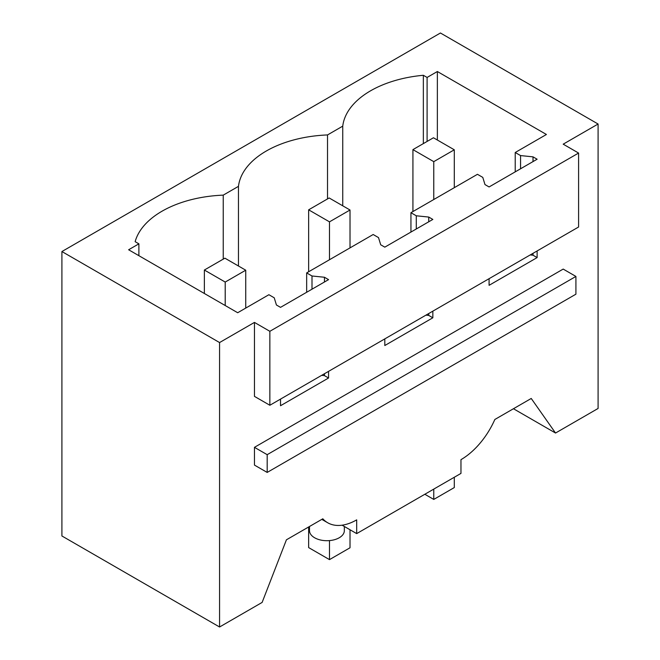 <?xml version="1.0" encoding="UTF-8"?>
<svg xmlns="http://www.w3.org/2000/svg" width="660" height="660" viewBox="0 0 660 660"><rect width="100%" height="100%" fill="white"/><g stroke="black" fill="none" stroke-linecap="round" stroke-linejoin="round"><path stroke-width="0.99" d="M321.824 519.37L327.657 522.736A58.063 33.52 -60 0 0 356.689 519.865L356.689 533.61L460.969 473.401L460.969 459.657A58.063 33.52 120 0 0 494.843 419.479L531.234 398.467L555.53 433.034L513.447 408.738M61.908 251.542L219.565 342.557L219.565 627L61.908 535.978L61.908 251.542L440.435 33L598.092 124.022L598.092 408.457L555.53 433.034M598.092 124.022L563.194 144.169L578.589 153.054L269.858 331.303L254.455 322.41L254.455 396.371L269.858 405.257L578.589 227.007L578.589 153.054M537.124 250.948L537.124 257.59L533.016 255.214L530.227 254.933M489.085 278.685L489.085 285.318L537.124 257.59M432.844 311.157L432.844 317.79L428.736 315.422L425.947 315.142M384.805 338.885L384.805 345.526L432.844 317.79M328.564 371.357L328.564 377.998L324.456 375.631L321.667 375.342M280.525 399.094L280.525 405.727L328.564 377.998M219.565 342.557L254.455 322.41M327.657 522.736A58.063 33.52 -60 0 1 322.814 518.801L286.423 539.806L262.127 602.423L219.565 627M254.455 465.085L254.455 447.332L267.185 454.674L267.185 472.428L254.455 465.085M267.185 472.428L575.916 294.187L575.916 276.433L563.194 269.082L254.455 447.332M356.689 533.61L342.103 525.187M306.661 272.91L373.172 234.514L378.502 237.592L380.704 244.786L384.805 247.153L432.844 219.425L428.736 217.058L416.278 215.787L410.941 212.701L477.452 174.306L482.782 177.383L484.984 184.577L489.085 186.953L537.124 159.217L533.016 156.849L520.558 155.578L515.221 152.501L546.422 134.483L437.357 71.519L427.094 77.443L423.349 75.281A95.799 55.308 0 0 0 342.746 126.142L327.517 134.937A95.799 55.308 0 0 0 238.466 186.351L223.237 195.137A95.799 55.308 0 0 0 135.143 241.675L138.889 243.837L128.626 249.761L237.691 312.733L268.892 294.715L274.23 297.8L276.424 304.994L280.525 307.362L328.564 279.625L324.456 277.258L311.998 275.987L306.661 272.91L306.661 292.273M533.016 156.849L533.016 161.584M533.016 253.316L533.016 255.214M428.736 217.058L428.736 221.793M428.736 313.525L428.736 315.422M324.456 277.258L324.456 282.001M324.456 373.733L324.456 375.631M269.858 331.303L269.858 405.257M575.916 276.433L267.185 454.674M344.338 526.482L344.338 530.648A17.416 10.057 180 0 1 339.24 537.76A17.416 10.057 180 0 1 314.605 537.76A17.416 10.057 180 0 1 309.499 530.648L309.499 526.482M238.466 266.013L238.466 186.351M223.237 195.137L223.237 259.141M327.517 198.932L327.517 134.937M342.746 126.142L342.746 205.804M423.349 143.608L423.349 75.281M427.094 141.438L427.094 77.443M437.357 71.519L437.357 140.019M410.941 212.701L410.941 232.072M515.221 152.501L515.221 171.864M520.558 155.578L520.558 168.787M416.278 215.787L416.278 228.987M311.998 275.987L311.998 289.195M138.889 243.837L138.889 255.692M424.834 494.266L433.768 499.422L433.768 489.109M433.768 199.526L433.768 161.65L412.929 149.622L412.929 211.555M454.294 187.671L454.294 149.795L433.768 161.65M433.768 499.422L454.294 487.567L454.294 477.254M412.929 149.622L433.455 137.767L454.294 149.795M308.649 526.969L308.649 547.594L329.488 559.622L329.488 540.598M329.488 259.726L329.488 221.851L308.649 209.822L308.649 271.763M350.014 247.879L350.014 210.004L329.488 221.851M329.488 559.622L350.014 547.775L350.014 529.757M308.649 209.822L329.175 197.975L350.014 210.004M225.209 305.522L225.209 282.059L204.369 270.031L204.369 293.494M245.734 308.088L245.734 270.204L225.209 282.059M204.369 270.031L224.895 258.175L245.734 270.204"/></g></svg>
